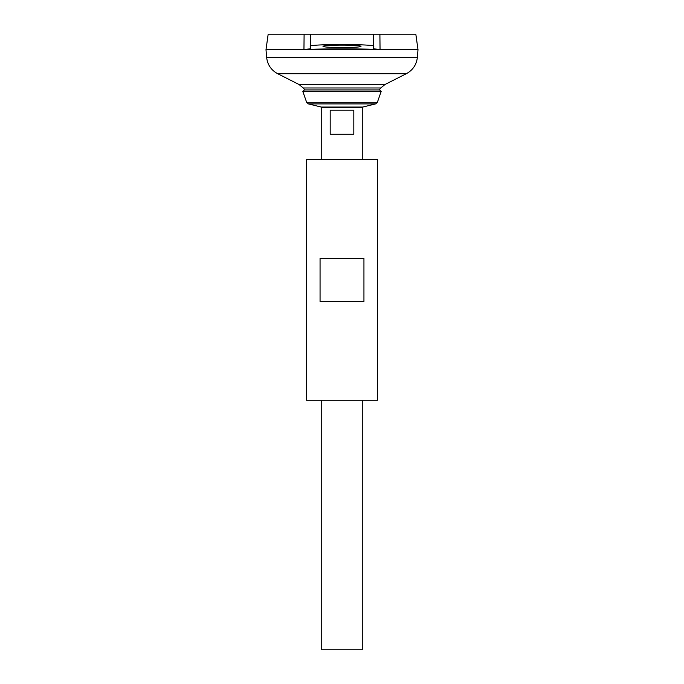 <?xml version="1.0" encoding="UTF-8"?>
<svg xmlns="http://www.w3.org/2000/svg" width="684" height="684" viewBox="0 0 684 684"><rect width="100%" height="100%" fill="white"/><g stroke="black" fill="none" stroke-linecap="round" stroke-linejoin="round"><path stroke-width="1.03" d="M310.331 49.316L310.331 46.358L310.331 48.821L303.952 49.522L304.106 34.2L268.171 34.2L265.999 49.65L418.001 49.65L415.829 34.2L379.894 34.2L380.048 49.522L373.669 48.821L373.669 34.2L379.894 34.2L304.106 34.2L310.331 34.2L310.331 46.358C308.535 45.401 319.086 44.725 342 44.332C364.914 44.725 375.465 45.401 373.669 46.358M303.952 49.522C325.806 48.667 358.194 48.667 380.048 49.522M266.623 57.276L417.377 57.276L418.001 49.675L265.999 49.675L266.623 57.276C267.461 64.672 271.146 70.153 277.678 73.71L299.011 84.5L303.243 87.971L380.757 87.971A49.308 49.308 0 0 1 379.116 89.937M321.736 400.268L321.736 649.8L362.263 649.8L362.263 400.268M321.736 159.603L321.736 107.67L362.263 107.67L362.263 159.603M353.816 110.201L353.816 134.269L330.184 134.269L330.184 110.201L353.816 110.201M302.85 91.511L381.15 91.511L379.629 89.937L304.371 89.937L302.85 91.511L306.62 102.284L308.407 103.908L321.249 107.055L321.736 107.67M342 45.144C347.558 45.093 360.742 45.46 360.998 46.358C360.742 47.256 347.558 47.623 342 47.572C336.442 47.623 323.258 47.256 323.002 46.358C323.258 45.46 336.442 45.093 342 45.144M306.535 400.268L377.465 400.268L377.465 159.603L306.535 159.603L306.535 400.268M320.061 301.464L320.061 258.398L363.939 258.398L363.939 301.464L320.061 301.464M299.011 84.5L384.989 84.5L380.757 87.971M277.678 73.71L406.322 73.71L384.989 84.5M321.249 107.055L362.751 107.055L362.263 107.67M308.407 103.908L375.593 103.908L362.751 107.055M306.62 102.284L377.38 102.284L375.593 103.908M303.243 87.971A49.308 49.308 0 0 0 304.884 89.937M417.377 57.276C416.539 64.672 412.862 70.153 406.322 73.71M377.38 102.284L381.15 91.511"/></g></svg>

